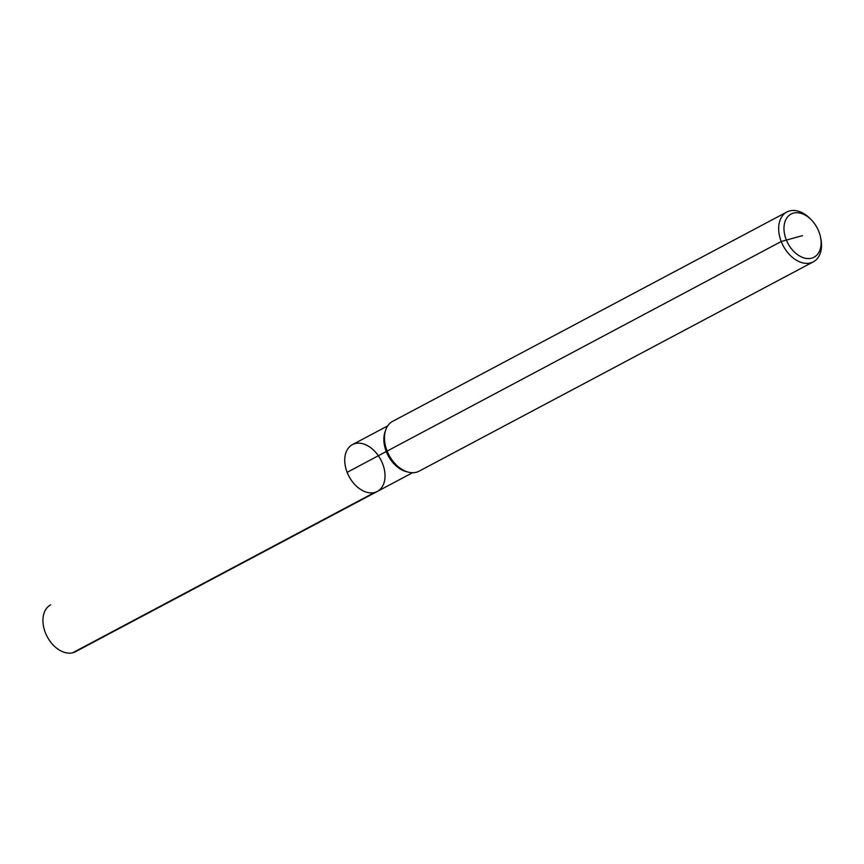<?xml version="1.0" encoding="UTF-8"?>
<svg xmlns="http://www.w3.org/2000/svg" width="864" height="864" viewBox="0 0 864 864"><rect width="100%" height="100%" fill="white"/><g stroke="black" fill="none" stroke-linecap="round" stroke-linejoin="round"><path stroke-width="1.3" d="M820.487 236.974L820.8 238.486A28.21 19.094 -118 0 1 813.326 261.835L419.137 471.161A28.21 19.094 -118 0 1 408.164 472.111A28.21 19.094 -118 0 1 385.744 429.883A28.21 19.094 -118 0 1 392.677 421.33L786.866 212.015A28.21 19.094 -118 0 1 810.4 218.905L811.469 220.007A24.44 16.546 -118 0 1 818.888 231.66A24.44 16.546 -118 0 1 820.487 236.974A24.44 16.546 -118 0 1 802.667 257.461A24.44 16.546 -118 0 1 784.534 223.301A24.44 16.546 -118 0 1 811.469 220.007M813.326 261.835A28.21 19.094 -118 0 1 783.238 245.884A28.21 19.094 -118 0 1 786.866 212.015M408.164 472.111L406.123 471.571A26.514 17.95 -118 0 1 385.052 431.881L385.744 429.883M412.592 472.716L377.32 491.443A26.514 17.95 -118 0 1 349.024 476.442A26.514 17.95 -118 0 1 352.447 444.614A26.514 17.95 -118 0 1 382.612 463.72A26.514 17.95 -118 0 1 377.32 491.443A26.514 17.95 -118 0 1 349.024 476.442A26.514 17.95 -118 0 1 352.447 444.614A26.514 17.95 -118 0 1 355.32 443.524M377.32 491.443L75.514 651.704A26.514 17.95 -118 0 1 45.338 632.599A26.514 17.95 -118 0 1 50.641 604.876A26.514 17.95 -118 0 0 46.224 634.673A26.514 17.95 -118 0 0 72.63 652.795L374.436 492.534A26.514 17.95 -118 0 1 348.03 474.412A26.514 17.95 -118 0 1 352.447 444.614L387.72 425.887M347.144 472.338L781.229 241.51L802.537 235.634"/></g></svg>
